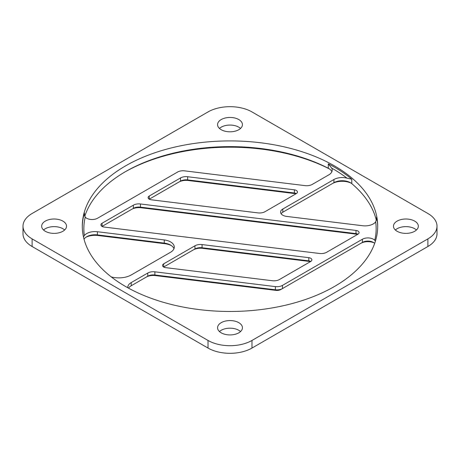 <?xml version="1.0" encoding="UTF-8"?>
<svg xmlns="http://www.w3.org/2000/svg" width="460" height="460" viewBox="0 0 460 460"><rect width="100%" height="100%" fill="white"/><g stroke="black" fill="none" stroke-linecap="round" stroke-linejoin="round"><path stroke-width="0.69" d="M272.349 280.732L165.611 267.634A3.887 2.242 180 0 1 162.535 265.437A3.887 2.242 180 0 1 163.674 263.85L163.674 267.024L194.954 248.963A7.774 4.491 180 0 1 202.066 247.75L308.804 260.849A3.887 2.242 180 0 1 310.741 261.452L279.467 279.513A7.774 4.491 180 0 1 272.349 280.732M310.425 261.642A6.221 3.588 0 0 0 309.287 261.435L308.804 260.849L308.804 257.675L202.066 244.576L202.066 247.75L202.549 248.337A10.108 5.836 0 0 0 193.303 249.918L194.954 248.963L194.954 245.789L163.674 263.85M357.615 234.393A6.221 3.588 0 0 0 356.483 234.186L140.944 207.736L140.455 207.149L355.994 233.599A3.887 2.242 180 0 1 357.938 234.209L326.657 252.27A7.774 4.491 180 0 1 319.545 253.483L104.006 227.033A3.887 2.242 180 0 1 100.924 224.836A3.887 2.242 180 0 1 102.062 223.249L133.343 205.195A7.774 4.491 180 0 1 140.455 203.975L140.455 207.149A7.774 4.491 180 0 0 133.343 208.368L133.343 205.195M356.483 234.186L355.994 233.599L355.994 230.425L140.455 203.975M102.062 223.249L102.062 226.423L131.692 209.317A10.108 5.836 0 0 1 140.944 207.736M149.258 196.006L149.258 199.18L180.533 181.119A7.774 4.491 180 0 1 187.651 179.906L294.388 193.005A3.887 2.242 180 0 1 296.326 193.608L265.046 211.669A7.774 4.491 180 0 1 257.933 212.888L151.196 199.789A3.887 2.242 180 0 1 148.12 197.593A3.887 2.242 180 0 1 149.258 196.006L180.533 177.945A7.774 4.491 180 0 1 187.651 176.732L294.388 189.83A3.887 2.242 180 0 1 297.465 192.021A3.887 2.242 180 0 1 296.326 193.608M82.3 226.826A147.706 85.278 180 0 1 84.427 213.014L84.318 214.239L85.232 217.154A7.774 4.491 180 0 0 97.589 218.218L177.52 172.069A7.774 4.491 0 0 1 184.632 170.855L305.124 185.639A7.774 4.491 180 0 0 312.236 184.425L328.791 174.869A11.661 6.733 0 0 0 332.206 170.108A11.661 6.733 0 0 0 331.689 168.124L328.302 163.812L328.302 168.256A11.661 6.733 180 0 1 328.791 168.521A11.661 6.733 180 0 1 331.878 171.695M296.004 193.798A6.221 3.588 0 0 0 294.872 193.591L188.134 180.492A10.108 5.836 0 0 0 178.888 182.074L180.533 181.119L180.533 177.945M275.851 290.369L275.367 289.783A7.774 4.491 0 0 0 282.48 288.564L280.83 289.518A5.439 3.139 180 0 1 275.851 290.369L155.359 275.58A10.108 5.836 0 0 0 146.113 277.161L147.763 276.213A7.774 4.491 180 0 1 154.876 274.994L275.367 289.783L275.367 286.609A7.774 4.491 0 0 0 282.48 285.39L362.411 239.24A7.774 4.491 180 0 1 374.768 240.304A146.148 84.381 0 0 0 375.671 221.898A11.661 6.733 0 0 1 362.601 225.733L286.58 216.401A7.573 4.37 180 0 1 280.583 212.129A7.573 4.37 180 0 1 282.802 209.035L333.92 179.521A11.661 6.733 180 0 1 346.984 178.152A146.148 84.381 0 0 0 331.689 168.124M328.302 163.812A147.706 85.278 180 0 1 351.779 179.204L346.984 178.152M351.158 183.172A13.995 8.079 0 0 0 332.269 183.649L333.92 182.695A11.661 6.733 180 0 1 350.411 182.695A11.661 6.733 180 0 1 351.779 183.649A147.706 85.278 180 0 1 376.372 220.478M427.892 246.502L427.892 238.884A31.096 17.951 0 0 0 437 226.193L437 233.806A31.096 17.951 180 0 1 427.892 246.502L251.988 348.059A31.096 17.951 180 0 1 208.012 348.059L32.108 246.502A31.096 17.951 180 0 1 23 233.806L23 226.193A31.096 17.951 0 0 0 32.108 238.884L32.108 246.502M395.358 230A12.437 7.182 180 0 1 414.702 228.729A12.437 7.182 180 0 1 416.449 230M219.454 128.444A12.437 7.182 180 0 1 238.797 127.173A12.437 7.182 180 0 1 240.545 128.444M374.124 242.891A10.108 5.836 0 0 0 360.761 243.369L362.411 242.414A7.774 4.491 180 0 1 373.405 242.414A7.774 4.491 180 0 1 374.676 243.38M309.287 261.435L202.549 248.337M171.333 245.565A14.984 8.654 0 0 0 164.743 243.696L97.882 235.491A13.995 8.079 0 0 0 85.98 237.205M329.515 168.981A150.035 86.624 0 0 0 124.735 172.08M43.55 230A12.437 7.182 180 0 1 62.893 228.729A12.437 7.182 180 0 1 64.641 230M219.454 331.556A12.437 7.182 180 0 1 238.797 330.286A12.437 7.182 180 0 1 240.545 331.556M23 226.193A31.096 17.951 0 0 1 32.108 213.498L208.012 111.941A31.096 17.951 0 0 1 251.988 111.941L427.892 213.498A31.096 17.951 0 0 1 437 226.193M208.012 348.059L208.012 340.446L32.108 238.884M208.012 340.446A31.096 17.951 0 0 0 251.988 340.446L251.988 348.059M427.892 238.884L251.988 340.446M238.797 322.673A12.437 7.182 180 0 1 242.437 327.75A12.437 7.182 180 0 1 230 334.932A12.437 7.182 180 0 1 217.563 327.75A12.437 7.182 180 0 1 225.239 321.115A12.437 7.182 180 0 1 238.797 322.673M414.702 221.116A12.437 7.182 180 0 1 418.341 226.193A12.437 7.182 180 0 1 405.904 233.375A12.437 7.182 180 0 1 393.467 226.193A12.437 7.182 180 0 1 401.143 219.558A12.437 7.182 180 0 1 414.702 221.116M62.893 221.116A12.437 7.182 180 0 1 66.533 226.193A12.437 7.182 180 0 1 54.096 233.375A12.437 7.182 180 0 1 41.659 226.193A12.437 7.182 180 0 1 49.335 219.558A12.437 7.182 180 0 1 62.893 221.116M238.797 119.554A12.437 7.182 180 0 1 242.437 124.637A12.437 7.182 180 0 1 230 131.813A12.437 7.182 180 0 1 217.563 124.637A12.437 7.182 180 0 1 225.239 118.001A12.437 7.182 180 0 1 238.797 119.554M334.443 286.494A147.706 85.278 0 0 0 377.706 226.193A147.706 85.278 0 0 0 230 140.915A147.706 85.278 0 0 0 82.294 226.193A147.706 85.278 0 0 0 125.557 286.494A147.706 85.278 0 0 0 334.443 286.494M84.749 216.418A147.706 85.278 180 0 1 125.557 171.603A147.706 85.278 180 0 1 328.302 168.256L329.274 168.82M111.228 276.885A17.693 10.212 0 0 0 131.359 274.89L170.579 252.247A12.656 7.308 180 0 0 174.282 247.083A12.656 7.308 180 0 0 164.26 239.936L97.399 231.731A11.661 6.733 0 0 0 84.329 235.566L83.455 236.86M127.817 287.77A11.661 6.733 180 0 1 127.794 287.351A11.661 6.733 180 0 1 131.209 282.589L147.763 273.039A7.774 4.491 180 0 1 154.876 271.82L154.876 274.994L155.359 275.58M275.367 286.609L154.876 271.82M308.804 257.675A3.887 2.242 180 0 1 311.88 259.865A3.887 2.242 180 0 1 310.741 261.452M194.954 245.789A7.774 4.491 180 0 1 202.066 244.576M355.994 230.425A3.887 2.242 180 0 1 359.076 232.622A3.887 2.242 180 0 1 357.938 234.209M375.671 221.898L376.688 218.281L376.602 217.057A147.706 85.278 180 0 1 377.7 226.826M375.44 241.063L374.768 240.304M282.48 285.39L282.48 288.564L360.761 243.369M128.535 288.161A11.661 6.733 180 0 1 131.209 285.763L147.763 276.213L147.763 273.039M131.209 285.763L131.209 282.589M281.1 213.716A7.573 4.37 180 0 1 282.802 212.209L333.92 182.695L333.92 179.521M282.802 212.209L282.802 209.035M84.019 239.183A11.661 6.733 180 0 1 86.727 236.727A11.661 6.733 180 0 1 97.399 234.905L164.26 243.11A12.656 7.308 180 0 1 170.579 245.088A12.656 7.308 180 0 1 173.983 248.67M187.651 176.732L187.651 179.906L188.134 180.492M294.872 193.591L294.388 193.005L294.388 189.83M84.427 213.014L84.427 215.406M351.779 179.204L351.779 183.649M376.602 217.057L376.602 219.454M85.232 217.154A146.148 84.381 0 0 0 84.329 235.566M164.26 239.936L164.26 243.11L164.743 243.696M97.399 231.731L97.399 234.905L97.882 235.491M362.411 239.24L362.411 242.414"/></g></svg>
